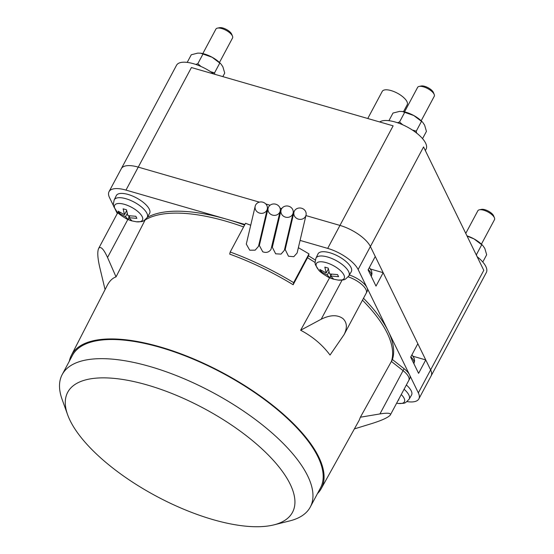 <?xml version="1.0" encoding="UTF-8"?>
<svg xmlns="http://www.w3.org/2000/svg" width="554" height="554" viewBox="0 0 554 554"><rect width="100%" height="100%" fill="white"/><g stroke="black" fill="none" stroke-linecap="round" stroke-linejoin="round"><path stroke-width="0.83" d="M219.467 62.484L232.548 37.984A9.439 3.698 -151.9 0 0 232.5 36.169L231.711 34.223A7.652 2.999 -151.9 0 0 223.027 28.046A7.652 2.999 -151.9 0 0 219.495 27.7L217.431 28.129A9.439 3.698 -151.9 0 0 215.901 29.092L202.819 53.593M421.179 120.786L434.26 96.278A9.439 3.698 -151.9 0 0 434.211 94.464L433.422 92.518A7.652 2.999 -151.9 0 0 424.738 86.341A7.652 2.999 -151.9 0 0 421.206 85.995L419.149 86.424A9.439 3.698 -151.9 0 0 417.612 87.387L404.531 111.894M481.412 244.162L494.493 219.661A9.439 3.698 -151.9 0 0 494.445 217.847L493.649 215.901A7.652 2.999 -151.9 0 0 484.972 209.724A7.652 2.999 -151.9 0 0 481.44 209.377L479.376 209.807A9.439 3.698 -151.9 0 0 477.846 210.769L465.762 233.393M232.5 36.169A9.439 3.698 -151.9 0 0 221.794 28.552A9.439 3.698 -151.9 0 0 217.431 28.129M434.211 94.464A9.439 3.698 -151.9 0 0 423.505 86.846A9.439 3.698 -151.9 0 0 419.149 86.424M494.445 217.847A9.439 3.698 -151.9 0 0 483.732 210.229A9.439 3.698 -151.9 0 0 479.376 209.807M200.583 53.191L201.047 53.26A16.516 6.468 28.1 0 1 204.384 54.001A16.516 6.468 28.1 0 1 212.085 57.228A16.516 6.468 28.1 0 1 220.727 63.765L212.085 57.228L200.583 53.191L197.82 53.108L191.282 54.763L187.204 62.394M402.294 111.493L402.765 111.562A16.516 6.468 28.1 0 1 406.096 112.296A16.516 6.468 28.1 0 1 413.796 115.53A16.516 6.468 28.1 0 1 422.439 122.067L413.796 115.53L402.294 111.493L399.531 111.402L392.994 113.058L388.922 120.689M466.974 235.872A16.516 6.468 28.1 0 1 474.023 238.912A16.516 6.468 28.1 0 1 482.673 245.45L474.023 238.912L467.07 236.073M222.833 76.618L224.723 73.08L222.902 66.847L221.191 64.278M422.55 138.645L426.435 131.381L424.613 125.142L422.903 122.573M482.783 262.028L486.668 254.757L484.847 248.524L483.13 245.955M195.749 64.43L197.82 63.71L201.033 66.501M203.083 53.849L197.82 63.71M210.645 71.729L214.537 72.872L214.814 74.305M219.806 63.011L214.537 72.872M397.46 122.725L399.531 122.005L402.744 124.795M404.794 112.143L399.531 122.005M412.356 130.024L416.255 131.166L416.636 133.092M421.518 121.305L416.255 131.166M476.031 254.431L476.482 254.549L476.738 255.872M481.745 244.688L476.482 254.549M403.499 111.679L407.211 104.727A14.155 5.547 -151.9 0 0 391.076 90.586A14.155 5.547 -151.9 0 0 382.239 91.396L367.759 118.508M398.568 399.572L398.804 400.036L398.312 400.05M129.809 215.991L128.895 217.715L131.81 220.679L128.431 219.703L125.516 216.732L127.212 213.56M126.624 210.693L124.505 214.668L123.12 208.83L126.499 209.807L127.884 215.644L135.848 216.289L136.859 218.359L128.895 217.715M125.516 216.732L119.082 213.221L118.071 211.15L124.505 214.668M119.082 213.221L120.253 212.639M129.04 215.866L128.431 219.703M212.958 519.604A127.42 49.922 -151.9 0 0 273.925 524.867A127.42 49.922 -151.9 0 0 273.351 460.346A127.42 49.922 -151.9 0 0 147.246 384.988A127.42 49.922 -151.9 0 0 67.609 414.697A127.42 49.922 -151.9 0 0 212.958 519.604M67.609 414.697L62.083 399.316A140.626 55.095 28.1 0 1 62.193 374.573A140.626 55.095 28.1 0 1 149.982 366.526A140.626 55.095 28.1 0 1 310.288 507.042A140.626 55.095 28.1 0 1 289.784 520.892L273.925 524.867M331.527 274.292L330.606 276.01L333.522 278.974L330.142 277.997L327.227 275.033L328.924 271.855M328.335 268.995L326.216 272.963L324.831 267.125L328.217 268.101L329.595 273.939L337.559 274.583L338.57 276.654L330.606 276.01M327.227 275.033L320.794 271.515L319.783 269.445L326.216 272.963M320.794 271.515L321.964 270.941M330.752 274.168L330.142 277.997M121.284 168.721A27.132 10.63 28.1 0 1 121.312 168.672L176.525 65.261A27.132 10.63 28.1 0 1 193.464 63.71A27.132 10.63 28.1 0 1 213.962 74.056M379.705 121.956A27.132 10.63 28.1 0 1 395.175 122.012A27.132 10.63 28.1 0 1 426.109 149.123L425.334 150.577M477.132 256.682A27.132 10.63 28.1 0 1 485.837 266.495A27.132 10.63 28.1 0 1 486.336 272.506L431.123 375.91A27.132 10.63 28.1 0 1 431.102 375.958M113.902 206.587L109.547 197.66A27.132 10.63 28.1 0 1 109.041 191.649A27.132 10.63 28.1 0 1 125.98 190.098L138.251 167.121L259.404 202.134L138.251 167.121A27.132 10.63 28.1 0 0 121.312 168.672A27.132 10.63 28.1 0 1 138.251 167.121L191.421 67.54L393.132 125.841L339.962 225.416A27.132 10.63 28.1 0 1 370.391 246.523L430.617 369.899A27.132 10.63 28.1 0 1 431.123 375.91L418.852 398.887A27.132 10.63 28.1 0 1 406.982 401.595M300.081 240.415L327.691 248.393L339.962 225.416L305.919 215.575L339.962 225.416A27.132 10.63 28.1 0 1 370.391 246.523L423.561 146.942L483.787 270.324L430.617 369.899A27.132 10.63 28.1 0 1 431.123 375.91M62.193 374.573L72.415 355.426A140.626 55.095 28.1 0 1 160.203 347.379A140.626 55.095 28.1 0 1 320.51 487.894L310.288 507.042M105.073 289.61L99.678 267.021C97.594 257.88 97.241 251.703 98.612 248.497L98.917 248.033C100.967 246.253 103.84 249.404 107.538 257.478L116.035 276.889C112.476 278.087 109.477 281.037 107.047 285.753L71.383 355.28A141.602 55.476 28.1 0 1 159.954 346.859A141.602 55.476 28.1 0 1 321.202 488.67A141.602 55.476 28.1 0 1 317.442 493.642M396.622 403.222L398.388 403.471C405.32 403.146 404.254 404.157 409.129 399.185L411.518 395.099A18.878 7.396 -151.9 0 0 406.352 384.988M265.809 203.983L270.082 205.222L265.809 203.983M280.019 208.089L281.737 208.588L280.019 208.089M293.246 211.912L293.98 212.127L293.246 211.912M404.081 368.722L403.063 370.64A16.516 6.468 28.1 0 1 408.81 380.383A16.516 6.468 -151.9 0 0 403.063 370.64L391.394 361.45A143.929 56.39 -151.9 0 0 362.468 300.178A143.929 56.39 28.1 0 1 391.394 361.45L392.419 359.532L404.081 368.722A16.516 6.468 28.1 0 1 409.531 374.809A16.516 6.468 28.1 0 1 409.835 378.465L408.831 380.356M363.493 298.267A143.929 56.39 28.1 0 1 392.419 359.532M145.224 219.772L116.035 276.889M117.323 213.567A16.516 6.468 28.1 0 1 118.141 212.874A16.516 6.468 -151.9 0 0 117.323 213.567L117.323 213.567A16.516 6.468 28.1 0 0 117.039 213.989L98.612 248.497M321.202 488.67L359.2 420.237L360.377 417.217L379.947 413.928C387.544 412.73 391.027 413.055 390.383 414.891L390.127 415.278C387.738 417.688 381.72 420.417 372.087 423.471L354.394 428.9M300.635 330.239L321.195 319.229C330.17 314.81 337.407 314.589 342.905 318.55C347.053 322.463 347.448 327.809 344.089 334.595L330.032 355.052C322.449 344.844 312.65 336.576 300.635 330.239L329.568 277.824M361.312 284.077A16.516 6.468 28.1 0 1 366.229 293.142A16.516 6.468 -151.9 0 0 361.305 284.077A16.516 6.468 -151.9 0 0 348.154 276.868A16.516 6.468 28.1 0 1 361.312 284.077M117.289 213.519L115.267 209.377M147.232 217.431A143.929 56.39 28.1 0 1 226.835 219.246A143.929 56.39 28.1 0 1 244.612 225.028M145.1 220A143.929 56.39 28.1 0 1 225.81 221.164A143.929 56.39 -151.9 0 0 145.1 220M136.45 221.794C143.382 221.468 142.309 222.479 147.191 217.5L149.573 213.415A18.878 7.396 -151.9 0 0 128.113 194.461A18.878 7.396 -151.9 0 0 116.278 195.638L114.207 199.89C112.781 206.635 113.044 205.312 116.617 211.206C117.379 212.909 120.938 215.603 127.288 219.28L131.367 220.783L136.45 221.794A15.754 6.17 -151.9 0 0 141.415 215.333A15.754 6.17 -151.9 0 0 124.512 204.364A15.754 6.17 -151.9 0 0 116.617 211.206M360.377 417.217L391.394 361.45L403.063 370.64L379.947 413.928M69.347 361.166A141.602 55.476 28.1 0 1 71.383 355.28M370.578 269.057L383.167 272.693L376.007 286.099L368.098 269.895L375.259 256.488L370.391 246.523L358.119 269.5L366.942 287.568A16.516 6.468 28.1 0 1 367.247 291.231L366.242 293.114M413.166 356.291L425.756 359.934L418.595 373.334L410.687 357.136L417.841 343.729L383.167 272.693M349.359 275.013A16.516 6.468 28.1 0 1 362.33 282.166A16.516 6.468 28.1 0 1 366.942 287.568L418.353 392.883A27.132 10.63 28.1 0 1 418.852 398.887M425.756 359.934L430.617 369.899L418.353 392.883M297.297 218.719A6.205 5.678 13.2 0 0 306.03 215.104A6.205 5.678 13.2 0 0 302.678 208.65A6.205 5.678 13.2 0 0 293.945 212.265A6.205 5.678 13.2 0 0 297.297 218.719M284.375 216.711A6.205 5.678 13.2 0 0 293.108 213.096A6.205 5.678 13.2 0 0 289.756 206.635A6.205 5.678 13.2 0 0 281.023 210.257A6.205 5.678 13.2 0 0 284.375 216.711M258.538 212.688A6.205 5.678 13.2 0 0 267.27 209.066A6.205 5.678 13.2 0 0 263.919 202.612A6.205 5.678 13.2 0 0 255.186 206.227A6.205 5.678 13.2 0 0 258.538 212.688M315.122 262.513A143.929 56.39 -151.9 0 0 307.518 257.742L308.543 255.83A143.929 56.39 28.1 0 1 315.281 260.041M243.587 226.946A143.929 56.39 -151.9 0 0 225.81 221.164A143.929 56.39 28.1 0 1 243.587 226.946M125.98 190.098L244.91 224.467M293.156 284.756L293.655 282.644A148.645 58.239 -151.9 0 0 262.319 265.65A148.645 58.239 -151.9 0 0 230.201 252.015L229.702 254.127A143.424 56.189 28.1 0 1 293.156 284.756L307.518 257.742M338.162 280.089C345.094 279.763 344.02 280.774 348.902 275.802L351.284 271.716A18.878 7.396 -151.9 0 0 329.824 252.756A18.878 7.396 -151.9 0 0 317.989 253.933L315.918 258.192C314.492 264.937 314.755 263.607 318.328 269.5C319.09 271.211 322.65 273.898 329 277.575L333.079 279.077L338.162 280.089A15.754 6.17 -151.9 0 0 343.134 273.634A15.754 6.17 -151.9 0 0 326.223 262.658A15.754 6.17 -151.9 0 0 318.328 269.5M262.457 229.543L263.06 229.716M274.999 233.165L275.601 233.338M287.54 236.793L288.142 236.967M327.691 248.393A27.132 10.63 28.1 0 1 358.119 269.5M271.46 214.696A6.205 5.678 13.2 0 0 280.192 211.081A6.205 5.678 13.2 0 0 276.841 204.627A6.205 5.678 13.2 0 0 268.108 208.242A6.205 5.678 13.2 0 0 271.46 214.696M306.03 215.104L297.131 252.956L293.793 256.696L288.482 256.225L285.192 249.522L293.945 212.265M293.108 213.096L284.354 250.332L281.023 254.106L275.663 253.801L272.326 247.299L281.023 210.257M293.655 282.644L308.993 253.919L308.543 255.83M267.27 209.066L258.517 246.322L255.159 250.173L249.729 250.186L246.295 244.079L255.186 206.227M250.72 225.243A148.645 58.239 28.1 0 0 245.54 223.29L230.201 252.015M262.361 229.965A148.645 58.239 28.1 0 1 262.942 230.215M274.472 235.408A148.645 58.239 28.1 0 1 275.047 235.679M286.473 241.329A148.645 58.239 28.1 0 1 287.048 241.62M298.364 247.721A148.645 58.239 28.1 0 1 308.993 253.919M280.192 211.081L271.003 249.39C269.043 252.278 266.287 253.074 262.741 251.793L259.355 245.484L268.108 208.242M398.388 403.471A15.754 6.17 -151.9 0 0 401.255 394.538M368.223 269.659A13.047 5.111 28.1 0 1 371.395 276.1L371.263 276.37M410.812 356.901A13.047 5.111 28.1 0 1 413.983 363.334L413.845 363.611M409.129 399.185A18.698 7.327 -151.9 0 0 404.088 389.227M147.191 217.5A18.698 7.327 -151.9 0 0 125.931 198.727A18.698 7.327 -151.9 0 0 114.207 199.89M107.538 257.478L127.815 219.509M342.109 280.061L321.195 319.229M348.902 275.802A18.698 7.327 -151.9 0 0 327.643 257.021A18.698 7.327 -151.9 0 0 315.918 258.192M369.373 267.513L371.582 271.031L371.997 273.662L371.395 276.1M411.961 354.747L414.17 358.272L414.586 360.903L413.983 363.334M408.81 380.383L390.383 414.891M366.229 293.142L344.089 334.595M117.815 212.535L117.053 213.955M121.312 168.672L109.041 191.649"/></g></svg>
